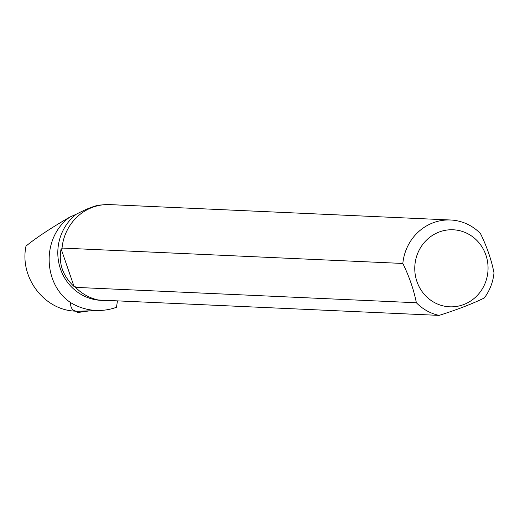 <?xml version="1.0" encoding="UTF-8"?>
<svg xmlns="http://www.w3.org/2000/svg" width="520" height="520" viewBox="0 0 520 520"><rect width="100%" height="100%" fill="white"/><g stroke="black" fill="none" stroke-linecap="round" stroke-linejoin="round"><path stroke-width="0.78" d="M76.791 311.285L77.24 312.605L77.37 311.272L82.336 311.103M117.468 300.865L116.467 307.281A58.136 55.257 92.6 0 1 100.282 310.447L82.342 311.103M102.2 204.925L99.021 205.094C93.223 206.252 85.605 209.319 76.154 214.299A47.84 45.474 92.6 0 0 59.774 266.714A47.84 45.474 92.6 0 0 101.12 300.358L107.998 300.437M100.165 300.086L104.007 300.489M62.023 248.06L402.831 263.458A48.204 45.819 -87.4 0 1 450.593 219.999L109.785 204.607A48.204 45.819 92.6 0 0 62.023 248.06L62.186 248.853L61.087 248.8C58.364 263.302 62.693 275.873 74.068 286.514L75.166 286.559L75.556 287.365A48.204 45.819 92.6 0 0 98.287 300.001L439.094 315.393A48.204 45.819 -87.4 0 1 416.364 302.757L75.556 287.365M100.282 310.447A58.136 55.257 92.6 0 1 70.538 302.549C43.303 284.356 41.028 237.887 69.784 217.107L76.154 214.299M70.538 302.549C70.447 307.866 72.501 310.778 76.694 311.285L72.553 310.973C43.16 308.341 19.494 276.971 26 246.09C35.802 238.024 50.395 228.364 69.784 217.107M77.37 311.272L76.694 311.285M450.593 219.999A48.204 45.819 -87.4 0 1 480.467 233.558C486.928 246.753 491.439 259.857 494 272.857A48.204 45.819 -87.4 0 1 484.276 297.999C472.095 303.927 457.035 309.731 439.094 315.393M438.945 232.102A38.558 36.647 -87.4 0 1 481.182 245.661A38.558 36.647 -87.4 0 1 480.09 292.156A38.558 36.647 -87.4 0 1 421.642 290.927A38.558 36.647 -87.4 0 1 438.945 232.102M402.831 263.458C409.292 276.679 413.803 289.776 416.364 302.757M61.087 248.8L74.068 286.514M77.246 312.598L87.913 310.901M77.24 312.605L89.752 310.83"/></g></svg>
